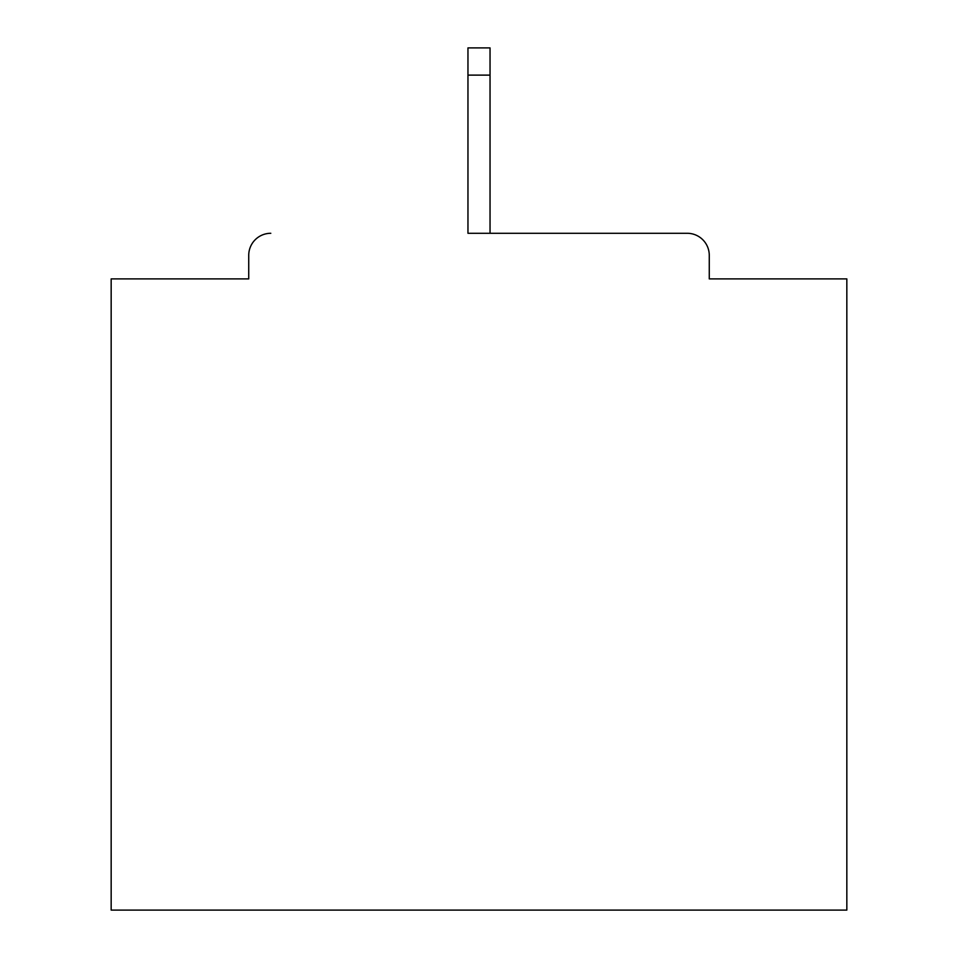 <?xml version="1.0" encoding="UTF-8"?>
<svg xmlns="http://www.w3.org/2000/svg" width="958" height="958" viewBox="0 0 958 958"><rect width="100%" height="100%" fill="white"/><g stroke="black" fill="none" stroke-linecap="round" stroke-linejoin="round"><path stroke-width="1.44" d="M709.267 278.898L709.267 255.355L709.267 278.898L846.836 278.898L846.836 910.1L111.164 910.1L111.164 278.898L248.733 278.898L248.733 255.355L248.733 278.898M467.959 75.119L467.959 233.285L687.197 233.285L490.041 233.285L490.041 75.119L467.959 75.119L467.959 47.9L490.041 47.9L490.041 75.119M270.803 233.285A22.07 22.07 0 0 0 248.733 255.355M709.267 255.355A22.07 22.07 0 0 0 687.197 233.285"/></g></svg>
